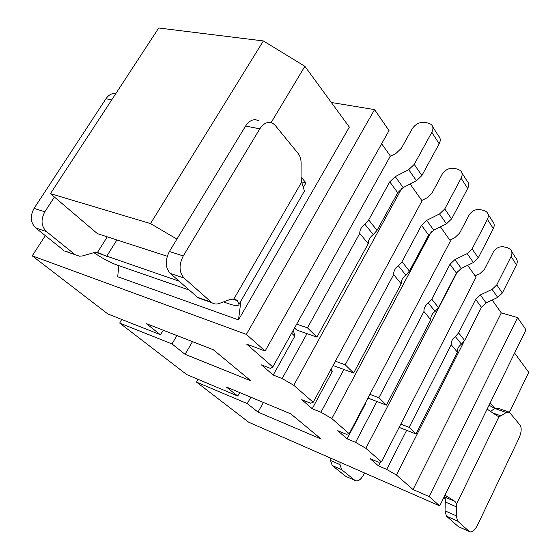 <?xml version="1.0" encoding="UTF-8"?>
<svg xmlns="http://www.w3.org/2000/svg" width="560" height="560" viewBox="0 0 560 560"><rect width="100%" height="100%" fill="white"/><g stroke="black" fill="none" stroke-linecap="round" stroke-linejoin="round"><path stroke-width="0.84" d="M291.634 333.186L294.819 336.203L273.224 375.053L261.457 364.896L270.473 368.389L272.804 366.968L246.652 344.106L265.118 351.022L246.372 334.39L32.228 255.85L107.835 313.95L160.307 334.677L146.391 323.645L213.367 349.769L250.929 380.877L185.066 354.305L171.99 343.938L119.7 323.071L186.718 374.577L237.671 395.997L226.303 386.988L290.745 413.854L321.181 439.061L257.985 412.104L247.24 403.585L196.532 382.116L248.731 422.233L439.712 505.911L429.156 496.552L413.042 489.545L396.459 475.048L463.981 341.649M365.505 402.675L365.708 403.403L347.102 438.816L355.579 442.351L365.869 448.315L381.437 461.916L378.315 462.119L370.013 458.584L378.476 465.885L386.708 469.413L396.459 475.048M347.102 438.816L337.715 430.71L346.255 434.252L349.188 433.727L331.842 418.572L431.34 231.756M330.589 370.111L332.22 371.658L312.228 408.716L320.936 412.251L331.842 418.572M312.228 408.716L301.749 399.672L310.527 403.2L313.201 402.276L293.769 385.287L401.786 188.363M273.224 375.053L282.17 378.553L293.769 385.287M271.089 122.64L304.885 66.304L349.356 127.106L238.504 319.879L117.684 276.731L118.846 265.657M32.228 255.85L45.311 235.634M246.372 334.39L374.577 109.599L389.025 130.62L265.118 351.022M331.352 102.494L374.577 109.599M163.457 330.302L160.307 334.677M439.712 505.911L525.994 329.819L517.587 317.597L501.291 312.893L492.184 300.027M197.995 379.316L196.532 382.116M247.24 403.585L250.866 397.229M121.695 319.431L119.7 323.071M176.939 335.559L171.99 343.938M239.939 392.672L237.671 395.997M467.635 265.307L476.056 277.214L381.437 461.916M381.654 143.731L390.369 156.058L272.804 366.968M410.116 183.981L422.044 200.844L313.201 402.276M440.433 226.842L450.45 241.003L349.188 433.727M335.391 361.228L345.205 364.784L393.631 274.596C393.54 271.18 395.115 268.247 398.363 265.783L401.989 261.737L421.533 225.309L426.72 220.36L439.558 213.927L444.759 208.957L461.132 178.199L467.698 188.482C469.182 185.381 468.923 182.833 466.914 180.824L461.881 172.879M467.698 188.482L451.598 218.939L446.46 223.839L433.769 230.16L428.645 235.046L409.437 271.096L405.86 275.093C402.654 277.522 401.1 280.427 401.205 283.815L353.633 373.03L334.019 365.848L333.277 365.134M421.785 200.48L426.944 197.862L432.061 192.976L442.099 174.342C444.997 169.89 448.896 167.895 453.789 168.364L457.394 169.071L460.376 170.492C462.392 172.501 462.644 175.07 461.132 178.199M393.631 274.596L401.205 283.815M345.205 364.784L353.633 373.03M332.22 371.658L331.422 368.564M320.936 412.251L343.896 369.467M282.17 378.553L306.999 333.648M294.819 336.203L293.37 330.078M296.681 324.135L307.461 327.845L359.758 233.387C359.737 229.859 361.438 226.793 364.861 224.168L368.711 219.905L389.767 181.853L395.255 176.617L408.716 169.645L414.225 164.395L431.837 132.3L439.173 143.787C440.769 140.567 440.545 137.949 438.501 135.94L432.719 126.812M439.173 143.787L421.876 175.553L416.444 180.733L403.137 187.572L397.719 192.731L377.048 230.384L373.254 234.591C369.873 237.174 368.207 240.212 368.242 243.712L316.925 337.106L296.744 330.071L294.546 327.964M390.117 156.506L395.941 153.461L401.352 148.295L412.139 128.877C415.233 124.222 419.321 122.066 424.396 122.402L428.127 123.025L431.2 124.411C433.258 126.413 433.468 129.045 431.837 132.3M359.758 233.387L368.242 243.712M307.461 327.845L316.925 337.106M238.504 319.879L240.912 301.056M303.695 192.339L304.423 191.072L301.672 182.084L233.863 299.012L237.307 300.692L239.043 304.283C238.588 306.096 235.41 306.005 229.523 304.017L223.468 301.917M189.217 290.045L116.928 264.992C110.033 262.458 102.354 258.342 93.905 252.651M50.421 193.641L158.718 28L263.368 40.936L150.5 223.587L50.421 193.641L97.412 233.646L167.244 256.235M258.958 120.897C254.121 118.363 249.655 120.078 245.574 126.049L169.393 251.503C164.913 260.365 165.2 267.659 170.268 273.392L198.198 297.878L203.014 299.25M233.863 299.012L229.943 299.53L219.345 303.443C216.566 304.43 214.06 304.164 211.827 302.652L184.051 278.047C179.018 272.279 178.759 264.901 183.274 255.927L259.819 128.835C263.921 122.787 268.38 121.037 273.189 123.585L275.296 125.503L298.179 153.517C300.111 155.981 301.091 159.236 301.112 163.282L301.056 177.121L301.672 182.084M303.618 186.949L305.97 182.875L301.056 177.002M304.885 66.304L263.368 40.936M150.5 223.587L176.911 239.12M305.97 182.875L301.616 181.867M179.151 281.204L95.879 252.378M103.481 254.975L97.447 252.469L93.492 252.763L82.341 255.962L79.485 256.193L64.61 251.034L69.51 252.476M63.868 250.502L35.721 227.948C30.464 222.635 29.911 216.104 34.076 208.369L105.959 98.756C108.696 94.836 112.035 93.044 115.983 93.366M54.439 197.064L44.835 211.799L34.076 208.369M74.543 254.24L46.431 231.567C41.181 226.212 40.649 219.625 44.835 211.799M400.813 424.095L409.129 427.343L451.234 344.694C451.045 341.488 452.424 338.786 455.364 336.588L458.612 332.927L475.678 299.397L480.354 294.931L492.086 289.359L496.776 284.879L511.112 256.501C512.428 253.61 512.127 251.167 510.195 249.186L507.388 247.716L504.021 246.897C499.457 246.253 495.887 247.982 493.318 252.077L484.519 269.297L479.906 273.707L475.181 275.975M399.126 427.385L415.933 434L457.387 352.177C457.184 348.992 458.542 346.318 461.454 344.155L464.66 340.529L481.467 307.314L486.087 302.904L497.7 297.423L502.334 292.999L516.46 264.88C517.755 262.01 517.447 259.588 515.529 257.607L511.665 251.503M380.478 461.979L378.476 465.885M386.708 469.413L406.63 430.339M365.869 448.315L457.835 270.97M355.579 442.351L376.915 401.506M369.88 394.345L378.889 397.747L423.948 311.486C423.794 308.175 425.264 305.361 428.358 303.037L431.781 299.194L450.009 264.271L454.93 259.574L467.187 253.603L472.122 248.892L487.41 219.366C488.817 216.356 488.537 213.857 486.563 211.855L483.665 210.399L480.186 209.629C475.461 209.069 471.737 210.924 469.014 215.187L459.634 233.086L454.776 237.72L449.848 240.156M367.92 398.076L386.435 405.132L430.752 319.767C430.591 316.484 432.04 313.698 435.092 311.409L438.473 307.608L456.407 273.028L461.265 268.387L473.396 262.521L478.268 257.866L493.318 228.62C494.704 225.645 494.417 223.16 492.457 221.158L488.054 214.207M365.708 403.403L365.316 403.032M386.435 405.132L378.889 397.747M430.752 319.767L423.948 311.486M413.042 489.545L501.291 312.893M429.156 496.552L517.587 317.597M257.985 412.104L263.445 402.472M444.983 495.159L454.958 501.382L456.61 503.951L499.051 416.542L497.532 416.073L487.13 409.129M494.921 408.541L490.189 402.892M494.83 408.583L489.062 405.188M499.051 416.542L500.99 415.877L506.254 412.503L509.397 412.23L520.114 425.187C521.801 428.113 521.451 432.397 519.05 438.046L477.442 525.287C474.635 530.607 471.975 532.714 469.462 531.615L459.235 527.044M458.262 526.54L446.439 516.145L457.611 521.101L456.246 515.802L456.61 503.951M444.024 497.119L445.34 499.086L445.032 510.867L446.439 516.145M508.354 411.859L498.148 408.247L494.935 408.52L490.693 411.18M457.611 521.101L469.273 531.461M494.935 408.52L506.254 412.503M509.453 412.272L528.731 372.365L514.605 353.052M445.228 498.736L443.583 498.022M330.533 458.073L330.498 460.467L332.262 465.528L341.705 469.714L339.962 464.632L340.004 462.224M341.705 469.714L354.858 480.326L346.598 476.693M345.52 476.154L332.262 465.528M364.518 472.969L363.419 475.104C360.633 479.913 357.854 481.705 355.068 480.48L354.858 480.326M415.933 434L409.129 427.343M457.387 352.177L451.234 344.694M192.5 341.628L185.066 354.305M444.759 208.957L451.598 218.939M439.558 213.927L446.46 223.839M426.72 220.36L433.769 230.16M421.533 225.309L428.645 235.046M401.989 261.737L409.437 271.096M398.363 265.783L405.86 275.093M414.225 164.395L421.876 175.553M408.716 169.645L416.444 180.733M395.255 176.617L403.137 187.572M389.767 181.853L397.719 192.731M368.711 219.905L377.048 230.384M364.861 224.168L373.254 234.591M169.393 251.503L183.274 255.927M259.819 128.835L245.574 126.049M237.307 300.692L232.316 298.984M97.447 252.469L107.275 236.831M116.907 239.953L106.624 256.403M211.113 302.085L197.484 297.311M184.051 278.047L170.268 273.392M46.431 231.567L35.721 227.948M111.72 99.883L105.959 98.756M435.092 311.409L428.358 303.037M438.473 307.608L431.781 299.194M456.407 273.028L450.009 264.271M461.265 268.387L454.93 259.574M473.396 262.521L467.187 253.603M478.268 257.866L472.122 248.892M493.318 228.62L487.41 219.366M444.199 496.755L454.958 501.382M330.498 460.467L339.962 464.632M445.536 502.103L456.792 506.982M445.032 510.867L456.246 515.802M500.99 415.877L494.025 413.378M461.454 344.155L455.364 336.588M464.66 340.529L458.612 332.927M481.467 307.314L475.678 299.397M486.087 302.904L480.354 294.931M497.7 297.423L492.086 289.359M502.334 292.999L496.776 284.879M516.46 264.88L511.112 256.501M304.423 191.072L239.043 304.283M102.221 254.219L96.922 252.406M64.61 251.034L75.285 254.779M236.635 300.09L233.345 298.97M198.198 297.878L211.827 302.652M458.451 526.687L469.462 531.615M345.737 476.308L355.068 480.48"/></g></svg>
